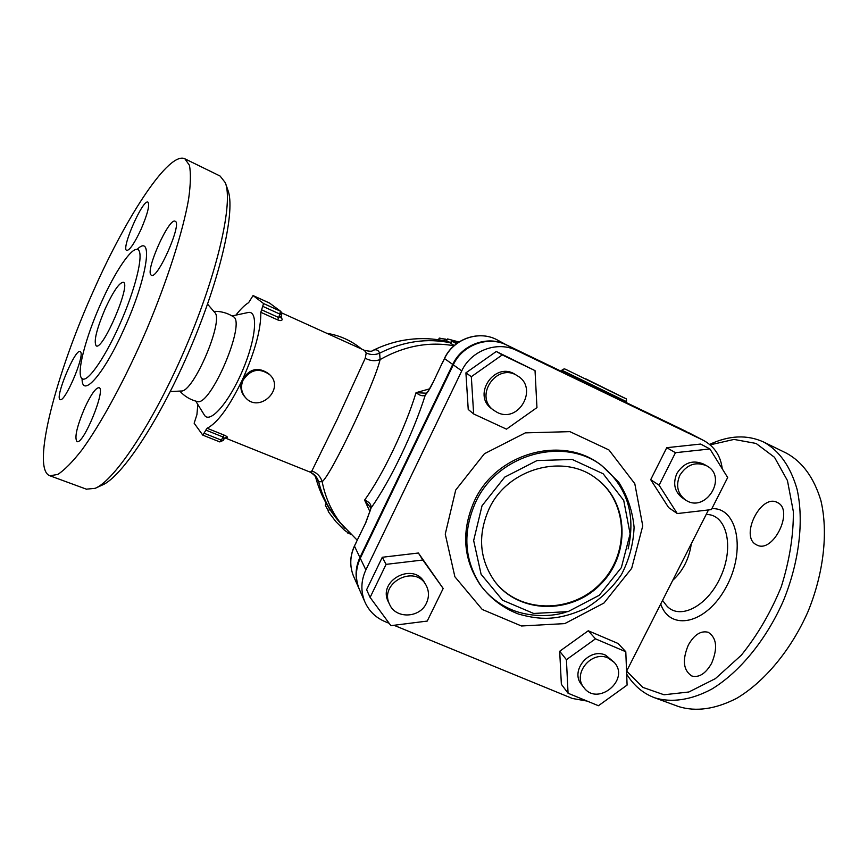<?xml version="1.0" encoding="UTF-8"?>
<svg xmlns="http://www.w3.org/2000/svg" width="868" height="868" viewBox="0 0 868 868"><rect width="100%" height="100%" fill="white"/><g stroke="black" fill="none" stroke-linecap="round" stroke-linejoin="round"><path stroke-width="1.3" d="M672.733 580.356C682.964 570.981 689.149 558.797 691.297 543.791M710.122 444.861L734.002 439.425L756.093 443.45L774.506 457.306L787.439 480.546L793.363 511.675C793.515 535.643 789.479 560.674 781.276 586.779C770.795 612.352 757.471 635.17 741.294 655.231L715.406 678.613L688.866 691.991L664.031 694.769L642.83 687.38L626.653 671.105M777.533 502.605C794.339 510.156 773.225 553.73 757.015 545.082L755.995 544.551C739.829 536.066 760.878 493.729 777.055 502.366L777.533 502.605M711.619 663.304C705.684 673.611 699.109 677.854 691.894 676.031C683.268 670.421 682.085 660.092 688.335 645.033C694.248 634.649 700.888 630.407 708.255 632.295C716.74 637.85 717.858 648.179 711.619 663.304M626.663 674.089C633.759 685.579 643.134 693.489 654.798 697.829C671.539 702.939 691.351 700.129 712.031 688.942C739.634 672.114 766.173 639.857 783.229 601.177C799.287 562.073 804.115 520.648 797.052 489.194C790.444 466.409 779.323 450.687 763.677 442.04C747.153 434.499 729.131 435.291 709.601 444.427M678.027 706.357L678.798 706.639C696.201 711.944 715.514 709.167 736.715 698.295C764.502 681.825 791.063 650.013 807.956 611.734C823.83 573.032 828.322 531.9 820.889 500.554C813.989 477.812 802.575 462.058 786.647 453.28L763.677 442.04M170.258 391.609L181.184 391.001C193.358 392.813 224.476 319.717 214.646 312.393L207.561 304.115M213.778 311.373C220.765 311.135 227.242 312.892 233.188 316.625C246.783 321.713 210.251 407.526 197.069 401.472L197.025 401.472M95.73 488.076L102.348 485.017C121.954 476.955 160.2 419.287 190.461 348.068C220.819 276.892 235.77 209.579 227.883 190.135L225.669 183.701M184.873 158.801C169.26 150.999 127.336 214.678 94.449 288.653C56.062 373.131 30.749 469.414 49.943 475.783L57.809 474.427C64.514 470.065 72.532 461.917 81.874 449.982C101.415 423.139 125.578 378.535 146.746 329.384C167.502 280.06 182.855 231.832 188.584 199.293C190.678 184.374 190.949 173.036 189.419 165.278L184.873 158.801L220.071 176.03L225.322 182.703C233.394 202.494 217.781 272.226 186.219 346.234C154.743 420.286 115.216 480.123 95.23 488.304L86.399 489.172M101.393 302.281C85.465 337.283 75.603 375.356 82.286 378.763C87.907 382.907 106.699 355.294 122.041 319.142C137.47 283.022 144.272 250.472 137.339 249.441C131.155 247.619 114.891 272.02 101.393 302.281M84.793 407.721C91.042 394.397 95.784 387.714 99.006 387.681C106.395 388.68 83.187 445.468 76.97 441.552C74.301 437.635 76.916 426.362 84.793 407.721M151.065 275.015C145.097 270.729 169.086 217.152 175.162 221.275C182.584 222.902 157.564 279.8 151.444 275.275L151.065 275.015M140.996 229.467C134.464 243.322 129.712 250.32 126.717 250.451C120.815 249.04 142.916 198.674 147.94 202.146C149.882 204.946 147.571 214.049 140.996 229.467M80.691 351.974C84.522 356.759 64.677 402.85 60.207 399.562C54.326 398.488 75.158 348.339 80.181 351.475L80.691 351.974M105.484 308.118C96.543 329.113 93.462 341.71 96.229 345.898C102.945 350.726 131.524 283.586 123.31 282.274C119.393 282.469 113.448 291.084 105.484 308.118M247.857 312.567L248.009 312.534C258.501 309.876 256.234 338.607 242.519 370.603C228.968 402.665 209.774 424.354 204.371 415.067L204.197 414.796M235.912 315.117C240.555 309.127 244.798 304.972 248.628 302.65L253.065 295.565L263.568 303.55L260.812 312.306C261.073 329.211 254.964 351.649 242.487 379.598C229.369 406.745 217.586 422.966 207.105 428.26L202.786 435.128L194.15 423.226L196.927 414.611L197.806 404.477M263.568 303.55L280.407 311.178L279.897 314.086L281.742 314.791L280.906 311.471L269.492 303.03L280.863 311.438M328.495 511.187L325.261 505.187L326.162 503.299M350.889 534.558L344.629 530.413L335.862 521.614L328.278 511.643L329.558 508.952L331.164 511.382M347.786 533.071L348.307 531.997M457.968 342.643L451.935 341.081L456.47 343.717M454.279 345.507L450.796 343.446L451.935 341.081M438.503 339.703L439.284 338.075L447.248 339.627M458.944 341.992L447.573 338.932L458.814 342.079M451.197 342.621L446.445 341.287L447.573 338.932M315.735 477.552L318.643 481.773L322.158 481.653C330.958 475.48 374.748 383.374 380.097 359.58L379.641 353.178C378.285 349.793 375.887 348.947 372.448 350.65L372.253 350.748M281.048 316.028L280.755 317.493L282.154 319.25L280.896 316.603L278.368 317.373L261.496 309.778M260.812 312.306L277.695 319.901C280.679 320.965 282.165 320.748 282.154 319.25M281.709 317.178L281.254 315.844M281.666 314.704L280.906 311.471M244.852 396.882L244.461 396.448C240.49 391.522 239.839 385.902 242.487 379.598C249.604 368.509 258.349 366.567 268.711 373.75L269.362 374.358M281.916 312.99L364.365 350.303L366.22 352.983L365.254 358.202L337.044 419.678L311.872 470.966L310.245 472.159C314.466 474.102 317.265 477.302 318.643 481.773C322.386 496.702 329.026 509.809 338.563 521.082L340.375 523.154M205.792 430.072L222.826 436.908L224.096 438.785L225.713 437.461L227.112 437.602C227.969 437.244 226.982 436.42 224.15 435.118L207.105 428.26M225.094 437.7L227.112 437.602M269.416 302.986L253.098 295.587M224.096 438.785L223.271 440.564L221.329 440.13L219.691 441.845M223.217 440.412L219.799 441.921L202.786 435.128M243.062 380.195C240.447 386.542 241.217 392.293 245.373 397.446C258.924 413.862 285.398 389.059 269.72 374.705C259.326 367.5 250.44 369.334 243.062 380.195M608.197 658.042L614.24 662.414C630.407 679.666 597.596 706.823 583.86 687.532C572.066 673.839 591.694 650.013 608.197 658.042M581.723 684.819L581.495 684.526C569.766 670.899 589.274 647.213 605.69 655.21L614.023 662.165M426.438 603.119C419.862 618.2 395.721 619.134 389.613 604.41C378.502 583.155 415.012 563.864 426.004 585.097C429.128 590.891 429.269 596.902 426.438 603.119M388.669 602.479L388.311 601.774C377.265 580.627 413.559 561.466 424.485 582.591L425.645 584.5M497.277 412.441L493.566 410.173C473.581 396.014 497.169 361.989 517.436 375.833C538.746 387.833 518.901 423.692 497.277 412.441M491.874 408.882L491.603 408.676C471.736 394.604 495.183 360.784 515.342 374.542L517.436 375.833M679.828 475.317C686.805 464.423 695.778 461.266 706.747 465.845C728.458 477.172 705.239 514.051 685.394 499.87C677.496 493.632 675.64 485.451 679.828 475.317M685.394 499.87L682.4 497.917C674.544 491.711 672.7 483.574 676.856 473.494C683.789 462.655 692.718 459.519 703.622 464.087L706.747 465.845M711.38 509.603L727.677 477.53L709.915 448.973L675.456 452.695L659.105 485.212L677.268 513.563L711.38 509.603M659.105 485.212L650.696 479.668L668.61 507.574L677.268 513.563M650.696 479.668L666.743 447.693L675.456 452.695M666.743 447.693L700.65 444.058L709.915 448.973M568.063 693.239L598.432 705.727L627.097 685.08L625.795 651.749L595.47 638.837L566.413 659.691L568.063 693.239L561.357 684.288L559.697 651.25L566.413 659.691M559.697 651.25L588.265 630.765L595.47 638.837M588.265 630.765L618.125 643.503L625.795 651.749M370.115 597.423L366.611 589.752L382.289 557.256L386.097 564.363L370.115 597.423L390.904 625.665L427.23 621.076L443.179 588.482L422.825 560.012L386.097 564.363M382.289 557.256L418.387 553.014L422.825 560.012M418.387 553.014L443.179 588.482M473.646 413.949L468.232 409.457L465.921 372.849L496.29 351.475L535.035 370.625L502.246 354.914L471.324 376.69L473.646 413.949L506.489 429.15L536.956 407.602L535.035 370.625M496.29 351.475L502.246 354.914M465.921 372.849L471.324 376.69M596.229 478.518L596.294 478.561C628.53 502.388 629.908 554.12 600.211 583.708C571.111 613.893 519.389 613.416 494.988 581.69M489.075 508.887C507.671 468.102 564.33 452.781 596.793 478.941C629.257 502.919 630.407 555.129 600.244 584.663C570.699 614.826 518.565 613.633 494.608 581.191C479.353 559.166 477.509 535.057 489.075 508.887M722.252 468.796C720.7 455.993 714.505 446.553 703.666 440.488L516.72 350.477C497.516 340.668 471.118 350.379 461.754 370.886L365.862 569.929C360.99 580.54 360.6 591.054 364.69 601.481C368.759 610.855 375.551 617.571 385.077 621.64L389.179 623.322M393.964 625.285L572.327 698.458L587.202 701.105M626.555 671.279L708.483 509.939M703.666 440.488L506.695 345.052C488 335.504 462.362 344.921 453.291 364.842L360.285 558.254C355.554 568.573 355.186 578.804 359.178 588.96L359.84 590.468M426.427 393.204L416.032 392.683C420.047 395.754 423.139 396.524 425.309 394.994L426.34 393.302M365.884 522.449L356.661 541.35L365.884 522.449L371.113 507.943C390.361 480.764 413.472 432.698 425.309 394.994C427.718 392.369 430.224 388.354 432.828 382.962L442.17 363.171M432.828 382.962L442.159 363.182M686.924 431.787L506.044 344.694C487.393 335.167 461.787 344.574 452.738 364.451L359.916 557.506C355.207 567.802 354.838 578.012 358.82 588.157L359.482 589.654M365.851 522.211L371.113 507.943C371.374 504.46 369.193 501.845 364.593 500.098L370.408 507.444M429.497 388.875L416.032 392.683C405.302 428.119 382.69 475.208 364.593 500.098L369.952 511.762M365.254 358.202C370.104 360.936 375.052 361.403 380.097 359.58C404.141 345.985 428.77 341.374 453.997 345.757M451.045 342.914C427.034 337.88 403.229 341.298 379.641 353.178C375.095 355.066 370.625 355.012 366.22 352.983M311.872 470.966C317.059 472.865 320.487 476.434 322.158 481.653C325.533 498.84 332.607 513.823 343.37 526.572L345.182 528.655M688.324 432.503L702.7 440M660.722 604.009C670.009 631.73 706.248 624.309 726.082 587.245C746.415 550.486 737.247 507.042 711.836 508.702M706.161 514.529C726.386 513.737 734.773 546.341 720.57 577.014C706.747 607.882 677.507 621.26 665.441 604.215L665.333 604.074M82.08 378.622C81.82 398.965 103.498 374.987 123.712 329.764C147.386 278.281 154.016 232.385 137.144 249.398M277.695 319.901L279.897 314.086L263.026 306.469M204.295 433.306L221.329 440.13L224.15 435.118M452.119 341.265L450.98 343.641M445.013 338.846L444.134 340.668M451.87 340.169L450.752 342.513M475.686 502.127C462.329 532.258 464.13 560.218 481.089 585.998C490.876 598.811 503.277 608.142 518.304 613.98C539.69 620.002 557.397 621.065 585.52 608.468C599.929 599.734 611.918 588.406 621.488 574.507C629.224 559.556 633.434 543.824 634.085 527.31C632.555 510.937 627.423 495.91 618.721 482.207L601.567 465.422C562.92 435.986 497.342 454.539 475.686 502.127M482.033 505.762L504.709 477.118L537.01 460.572L572.218 459.454L603.151 473.776L623.723 500.402L630.114 533.863L621.347 567.618L599.267 595.274L568.073 611.615L533.657 613.459L502.605 600.244L481.1 574.29L473.657 540.547L482.033 505.762M481.089 585.998L479.874 584.338C462.98 558.656 461.179 530.804 474.471 500.782C496.051 453.378 561.368 434.911 599.886 464.228L600.396 464.597C626.87 485.885 636.114 513.997 628.117 548.912M455.711 490.051L445.251 534.124L454.886 576.775L482.228 609.455L521.451 625.991L564.764 623.604L603.933 603.065L631.676 568.345L642.754 525.899L634.801 483.704L608.956 449.96L569.907 431.646L525.324 432.872L484.387 453.747L455.711 490.051M360.285 558.254L365.862 569.929M453.291 364.842L461.754 370.886M506.695 345.052L516.72 350.477M442.268 363.291L444.524 358.582L442.17 363.182M452.738 364.451L444.524 358.582C453.302 339.279 478.159 330.166 496.322 339.431L506.044 344.694M354.502 545.864L356.694 541.61M354.101 577.459L353.45 575.994C349.576 566.12 349.923 556.182 354.502 546.178L359.916 557.506M585.726 378.817L623.788 397.761L565.459 369.226L564.135 368.857L561.856 370.202L626.457 401.624C626.62 399.421 626.349 398.401 625.633 398.553L585.716 378.817M662.555 600.385L665.441 604.215M678.798 706.639L654.798 697.829M179.795 391.077C184.472 396.307 190.233 399.768 197.069 401.472M86.724 489.292L49.943 475.783M82.959 379.403L82.286 378.763M137.339 249.441L138.359 249.485M195.745 401.124L204.371 415.067M232.06 315.941L248.009 312.534M224.855 437.852L310.245 472.159C313.89 474.525 315.757 476.445 315.833 477.921C320.227 494.011 327.8 508.388 338.563 521.082L357.215 540.2M253.065 295.565L269.937 303.279M281.742 314.791L280.896 316.603M244.461 396.448L245.373 397.446M583.86 687.532L581.495 684.526M389.613 604.41L388.311 601.774M493.566 410.173L491.603 408.676M599.886 464.228L600.916 464.955M565.979 612.168C547.155 618.2 523.979 615.651 509.559 608.783C498.254 603.575 488.803 596.045 481.219 586.182M359.178 588.96L364.69 601.481M426.264 393.378C427.262 391.837 426.785 394.126 432.731 382.842M496.301 339.421C477.997 330.1 453.161 339.236 444.416 358.484M370.354 507.324L370.679 508.865M356.65 541.393L354.469 545.918C349.869 555.965 349.533 565.99 353.45 575.994L358.82 588.157M561.856 370.202L561.542 370.853M446.51 341.157C420.752 335.797 396.058 338.954 372.448 350.639M364.365 350.303C369.573 351.431 372.264 351.54 372.448 350.65M361.641 349.077C351.431 340.657 339.811 335.395 326.78 333.301"/></g></svg>
